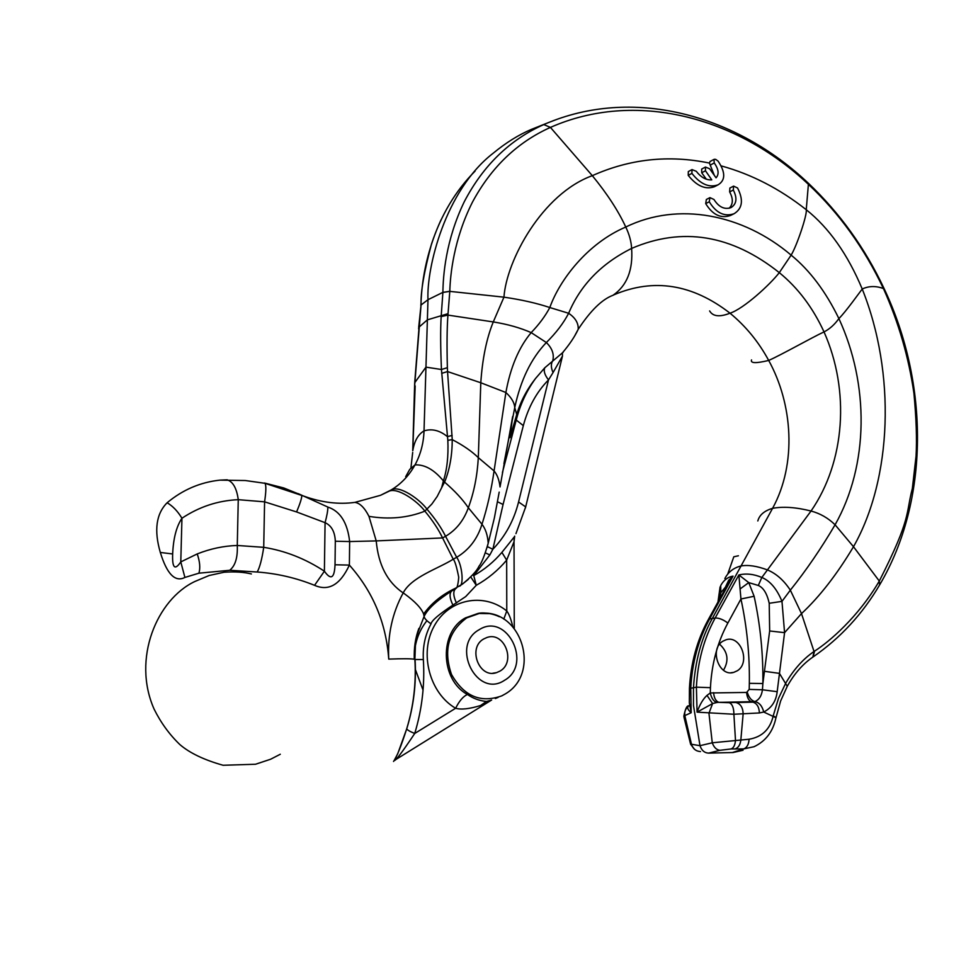 <?xml version="1.0" encoding="UTF-8"?>
<svg xmlns="http://www.w3.org/2000/svg" width="966" height="966" viewBox="0 0 966 966"><rect width="100%" height="100%" fill="white"/><g stroke="black" fill="none" stroke-linecap="round" stroke-linejoin="round"><path stroke-width="1.45" d="M721.336 165.935C751.415 174.194 779.719 188.793 806.248 209.719C807.407 214.585 796.672 246.245 791.13 255.121L779.296 272.641C770.095 284.559 743.76 308.709 730.018 313.201C719.658 317.259 712.86 316.51 709.624 310.931M751.536 359.932C750.256 363.313 755.98 363.482 768.682 360.439C781.277 354.908 812.394 337.267 824.022 331.906C812.841 307.586 797.928 287.832 779.296 272.641C731.576 234.69 682.346 226.624 631.619 248.419C633.128 270.094 626.922 285.719 612.987 295.294L614.074 294.751C653.777 277.93 692.429 284.076 730.018 313.201C745.8 326.206 758.696 341.952 768.682 360.439C792.663 403.824 797.107 463.535 772.583 508.333L712.292 618.494C701.425 638.019 695.158 661.118 693.467 687.804L693.467 705.337L700 745.68L712.256 742.794L749.097 739.232C762.102 736.998 770.143 729.221 773.235 715.878L776 717.521M516.738 417.626C520.867 402.786 527.146 389.733 535.575 378.443L544.788 367.78L562.381 352.892C569.493 344.512 574.758 336.651 578.199 329.321C578.562 323.175 575.386 317.838 568.636 313.274L549.811 307.538C545.271 316.087 539.064 324.443 531.179 332.618C520.155 327.776 507.524 324.214 493.276 321.932L447.934 315.097C446.98 327.703 446.799 345.224 447.379 367.684L441.45 369.507L447.838 440.327C448.514 456.242 447.029 469.766 443.394 480.887L441.619 487.77L437.187 496.476L431.874 504.023L424.883 511.159C417.831 501.414 396.833 486.284 388.308 491.585L380.495 495.317L354.848 502.392C359.907 503.069 364.605 507.73 368.964 516.363L376.209 540.912L349.644 541.552L349.378 565.086C340.249 584.768 328.645 591.506 314.554 585.324C296.176 577.909 277.061 573.466 257.21 572.017C259.782 567.404 261.943 559.169 263.718 547.324L237.274 545.476C223.822 545.875 210.467 548.688 197.221 553.929L180.787 561.91C174.834 570.665 172.117 568.02 172.66 553.965C173.349 538.34 176.44 526.434 181.946 518.247C199.262 506.727 218.038 500.545 238.264 499.676L264.587 501.837L296.598 511.944L325.071 522.678C331.483 525.589 334.9 531.771 335.323 541.226L335.021 564.784C334.453 578.26 330.903 580.409 324.395 571.208C305.316 558.686 285.091 550.729 263.718 547.324L264.587 501.837C266.109 491.67 266.254 485.5 265.022 483.314L264.43 483.024M563.069 352.457L563.323 351.805M412.736 450.748L414.571 386.678L421.079 304.544C420.584 291.986 424.062 271.808 431.5 244.036C441.015 215.116 455.554 190.785 475.115 171.067M738.422 555.776L733.798 556.79L727.881 573.659M719.175 599.826L720.841 592.665L720.696 585.589C723.691 580.155 727.809 577.004 733.049 576.134L709.587 618.965C698.49 639.444 692.211 662.398 690.762 687.84L691.185 712.727L684.809 715.589L683.976 717.195L690.581 744.122L700 745.68C701.606 750.437 704.492 752.925 708.633 753.118L733.109 752.526L743.035 750.244M720.841 592.665L725.418 587.171L728.666 580.276L733.049 576.134L728.002 583.778L708.259 619.677M725.418 587.171L725.454 588.403M719.61 644.201C727.881 651.893 729.173 660.575 723.474 670.247M683.819 716.289C685.317 708.682 687.019 705.216 688.915 705.917L688.722 706.049C686.802 707.438 687.623 709.66 691.185 712.727L689.338 702.946L689.434 688.517L696.401 687.164C697.693 661.638 703.936 638.586 715.154 618.011L738.869 574.951C746.199 573.224 753.854 574.07 761.836 577.463C770.192 580.964 776.905 588.934 781.977 601.371L784.573 632.658L777.183 691.692C776.072 701.195 771.592 707.969 763.732 712.027L759.409 712.956L733.894 714.248L697.066 712.147L696.401 687.164L710.445 687.671C711.676 663.823 717.484 642.293 727.845 623.058L740.946 598.992L738.869 574.951L748.759 582.607L740.306 588.789M754.12 596.264L748.759 582.607L758.31 585.468C763.418 587.642 767.052 593.571 769.214 603.279L769.66 630.967L762.874 683.53C763.261 654.079 760.339 624.99 754.12 596.264L740.946 598.992C746.947 626.753 749.749 654.876 749.338 683.336L749.205 689.398L746.585 692.441L710.276 692.96L710.445 687.671M692.018 169.569L688.311 171.586L688.227 175.365C696.824 186.112 705.578 189.891 714.466 186.704L718.136 184.796C709.201 188.008 700.447 184.204 691.898 173.373L692.018 169.569L696.281 171.308C701.014 177.382 706.17 180.231 711.773 179.857L705.458 170.765L705.446 167.033L709.648 168.796L716.06 177.804C719.259 174.242 718.656 169.291 714.26 162.94L713.946 159.402L715.842 159.462L718.124 161.153C725.563 172.334 725.575 180.207 718.136 184.796M472.652 574.879L473.751 575.591L489.847 554.943L492.853 549.28L503.069 504.494L523.318 425.632C528.305 407.072 536.71 391.822 548.507 379.916L553.059 372.574C550.91 367.768 550.813 363.832 552.757 360.753C554.351 354.377 552.226 348.303 546.358 342.532C556.102 332.884 563.528 323.139 568.636 313.274C580.457 285.079 601.456 263.452 631.619 248.419C631.269 241.585 629.325 234.46 625.775 227.034C618.288 210.842 607.131 193.719 592.315 175.667L550.427 127.403C517.317 142.28 491.368 167.094 472.603 201.846C453.706 239.073 450.216 275.189 449.806 291.273L447.934 315.097L441.16 316.594C440.399 329.599 440.496 347.229 441.45 369.507L425.958 367.14L424.026 430.884C423.603 443.213 420.596 454.551 415.018 464.9C409.041 475.622 401.095 483.978 391.17 489.955L380.495 495.317M713.946 159.402L710.034 161.527L709.418 163.073L714.297 175.257M705.446 167.033L701.666 169.074L701.727 172.769L706.315 179.193M709.95 197.632L706.351 199.479L705.699 203.609C712.582 214.826 720.853 218.775 730.489 215.478L734.112 213.703C724.452 217.012 716.168 213.027 709.273 201.773L709.95 197.632L713.959 199.479C718.837 207.135 724.536 209.839 731.045 207.593C736.66 204.031 737.42 198.175 733.327 190.024L733.592 186.124L737.541 187.972C743.651 199.914 742.504 208.487 734.112 213.703M733.592 186.124L729.873 188.044L729.632 191.908C733.363 198.791 733.194 204.249 729.113 208.282M757.815 520.964C759.409 514.987 764.335 510.772 772.583 508.333C783.172 506.341 795.996 507.235 811.042 511.026C845.105 461.833 850.14 390.59 824.022 331.906C829.637 329.044 834.6 324.6 838.886 318.575C845.673 311.97 860.151 291.587 862.227 289.015C847.701 254.324 829.045 227.891 806.248 209.719L808.397 184.313C736.466 116.415 635.048 90.019 550.427 127.403L543.798 124.566C509.71 139.804 483.229 165.476 464.356 201.568C445.507 240.449 443.092 276.348 442.899 292.36L441.16 316.594M523.318 425.632L516.242 420.041C520.179 404.561 526.627 390.699 535.575 378.443L535.575 378.443C526.832 389.552 520.541 401.566 516.713 414.511L514.733 407.64C514.48 402.774 511.533 397.726 505.882 392.498L480.79 382.753L447.548 371.572L452.245 439.627C452.185 455.324 449.733 469.21 444.928 481.285L443.394 480.887C434.181 469.718 424.726 464.38 415.018 464.9L409.741 469.391L405.696 476.649M515.953 533.643L525.673 506.909L518.573 501.958L548.507 379.916C544.691 374.965 543.447 370.92 544.788 367.78M553.059 372.574L562.466 356.104L562.381 352.892M514.673 536.118L514.033 541.709L514.19 537.011L501.897 552.395L506.667 560.135C497.997 570.411 487.866 578.791 476.274 585.299L465.709 596.577L452.909 605.09C449.613 598.22 449.19 593.522 451.653 591.011L455.384 588.294C456.894 589.103 458.017 585.432 458.729 577.27C456.689 566.873 454.865 560.848 453.235 559.205L442.573 537.929L376.209 540.912C378.394 564.869 387.378 582.208 403.184 592.931L404.44 593.764C415.018 601.492 421.418 608.242 423.615 614.026L424.098 616.417C427.624 608.978 436.813 600.514 451.653 591.011L455.469 588.862C452.957 591.397 453.283 596.131 456.447 603.074M501.897 552.395C493.855 561.874 484.473 569.602 473.751 575.591L476.274 585.299L470.768 576.956M514.274 628.359L514.033 541.709L506.667 560.135L506.776 610.983L503.793 619.109M414.595 386.207L414.716 382.753L425.958 367.14L427.986 299.702C426.404 268.174 445.133 190.254 493.215 153.196C505.858 142.763 518.633 134.805 531.517 129.335L549.4 122.223L531.517 129.335M700.495 751.572C695.967 751.282 692.96 748.855 691.475 744.279L684.809 715.589C684.326 711.531 685.631 708.356 688.722 706.049L689.35 705.409M708.633 753.118L719.924 750.304C716.53 749.93 713.971 747.43 712.256 742.794L708.959 713.27L712.594 703.574L697.066 712.147C699.782 704.54 703.091 698.961 706.991 695.387L710.276 692.96C711.471 698.237 713.657 701.425 716.857 702.499L718.897 702.318C715.842 701.268 714.067 698.044 713.584 692.634M716.857 702.499L712.594 703.574L706.991 695.387M737.263 670.79L733.713 672.384C719.006 677.13 709.165 649.08 722.797 641.243L726.07 639.758C740.789 634.807 750.848 662.736 737.263 670.79M773.355 715.359L778.511 698.346L785.865 682.926C793.859 669.329 803.253 658.86 814.036 651.495L814.555 651.144C829.251 641.774 858.206 617.117 879.289 581.061C911.578 517.498 905.637 514.105 912.339 488.579L916.046 456.206C917.012 439.506 916.299 418.556 913.933 393.355C908.728 357.311 898.67 322.608 883.745 289.257L883.407 288.544C864.256 248.057 839.321 213.377 808.59 184.506L807.974 182.876M555.836 119.76L549.4 122.223C636.183 87.206 737.179 115.63 808.325 183.214L807.769 182.695M447.379 367.684L447.548 371.572L441.679 373.347M452.136 435.437L447.403 436.632C439.735 430.365 431.947 428.445 424.026 430.884C418.169 434.338 414.414 440.943 412.772 450.724L415.175 385.929M444.928 481.285L441.619 487.77M518.573 501.958C513.972 520.396 505.399 536.166 492.853 549.28L487.504 546.684M503.069 504.494L497.538 501.777M489.847 554.943L485.343 552.866M462.328 584.164L455.384 588.294C442.138 594.488 431.548 603.074 423.615 614.026M394.104 760.592L397.702 753.806L406.734 728.811C407.362 730.042 410.031 731.6 414.728 733.472L455.638 708.259C461.048 709.865 469.355 708.959 480.549 705.53L491.199 700.29L394.418 760.423C395.517 761.087 402.291 752.103 414.728 733.472C422.021 709.358 424.895 684.713 423.35 659.549C422.637 646.592 425.209 634.698 431.041 623.843C431.645 620.595 438.938 614.34 452.909 605.09M512.789 626.62C511.074 619.327 509.07 614.11 506.776 610.983C483.58 592.098 448.647 598.92 434.072 626.258C419.063 653.306 429.532 693.177 455.638 708.259C459.212 701.014 463.149 696.414 467.423 694.457C472.978 698.418 479.317 700.748 486.441 701.461L491.634 700.072M499.965 671.104L496.5 672.65C479.064 678.844 467.315 647.655 483.809 638.912L486.864 637.524C504.324 631.015 516.436 662.072 499.965 671.104M480.549 705.53L486.441 701.461M410.9 468.075L412.687 452.462M431.041 623.843C426.706 620.921 424.4 618.445 424.098 616.417L417.022 634.795L415.126 645.843L414.305 659.247C413.834 648.126 415.356 637.85 418.882 628.407L415.489 643.706L414.873 659.44C416.298 683.059 413.581 706.158 406.722 728.75L406.734 728.811C413.677 706.267 416.455 683.167 415.066 659.512L423.35 659.549M393.548 761.474C396.857 756.776 401.24 745.861 406.722 728.75M229.703 570.278L198.924 573.188L184.904 577.439C175.16 582.462 166.961 574.13 160.32 552.455C153.884 530.37 156.154 513.803 167.13 502.755C182.695 489.798 200.264 482.263 219.862 480.138L227.131 479.812C232.999 481.672 236.718 488.301 238.264 499.676L237.274 545.476C237.805 557.551 235.281 565.822 229.703 570.278L257.21 572.017M264.756 483.085L283.738 487.951L301.766 495.232C301.996 497.562 300.269 503.129 296.598 511.944M335.323 541.226L349.644 541.552C347.506 522.678 340.237 511.183 327.848 507.053L298.144 493.614M351.503 502.767L354.848 502.392C338.631 504.65 321.533 502.537 303.553 496.029L265.022 483.314L245.279 480.525L219.862 480.138M709.418 163.073C668.883 154.681 629.856 158.883 592.315 175.667C542.168 193.852 506.462 260.506 503.95 297.166L493.276 321.932C486.562 338.426 482.408 358.7 480.79 382.753L478.315 457.655C477.289 475.864 473.956 492.563 468.341 507.766C463.765 520.493 456.169 530.008 445.555 536.299L442.573 537.929C438.492 529.392 432.599 520.469 424.883 511.159C407.761 517.921 389.117 519.66 368.964 516.363M280.297 754.253L270.613 759.24L255.519 764.251L223.074 765.265C204.055 759.904 189.638 752.997 179.821 744.532C169.364 734.45 160.791 722.628 154.077 709.068C131.835 658.643 157.023 599.367 194.854 581.496L209.091 575.519L224.1 572.234C234.714 571.522 243.806 572.089 251.389 573.949L251.088 573.889M184.904 577.439L180.787 561.91L181.946 518.247C177.696 511.207 172.757 506.051 167.13 502.755M327.848 507.053C327.885 510.543 326.955 515.747 325.071 522.678L324.395 571.208L314.554 585.324M719.924 750.304L731.141 748.952C733.629 747.938 735.078 745.064 735.488 740.33L733.894 714.248C733.846 707.885 732.313 704.033 729.282 702.705L719.211 702.367L754.953 701.594C759.179 699.662 761.679 695.725 762.428 689.784L762.874 683.53L749.338 683.336M759.409 712.956C759.107 707.003 756.946 703.405 752.937 702.149L736.152 702.56C740.705 703.96 743.023 707.8 743.132 714.055L740.874 739.582C740.379 744.689 738.422 747.805 735.029 748.952L743.615 748.928L754.072 746.706C765.772 741.139 773.066 731.479 775.964 717.738L763.732 712.027C762.234 706.001 759.288 702.523 754.893 701.618L729.028 702.656M746.585 692.441C747.08 697.79 748.892 700.99 751.995 702.028L718.897 702.318L735.621 702.499M575.072 335.142L578.199 329.321C590.492 310.654 602.096 299.303 612.987 295.294M724.85 578.537C728.34 571.92 733.725 567.73 741.031 565.979C748.034 564.687 756.837 565.991 767.439 569.916L811.042 511.026C820.158 513.453 828.176 518.042 835.083 524.792C820.967 548.76 806.055 570.544 790.333 590.166L801.502 613.603L784.573 632.658L769.66 630.967M442.899 292.457L449.806 291.37L503.95 297.166C521.399 299.702 536.685 303.155 549.811 307.538C559.507 280.14 587.425 243.311 625.775 227.034C678.072 201.399 742.745 214.054 791.13 255.121C809.798 270.335 825.713 291.49 838.886 318.575C869.315 384.432 868.917 465.032 835.083 524.792L853.497 546.72C836.954 574.384 819.627 596.674 801.502 613.603L814.036 651.495L812.853 657.085M503.926 463.62L514.733 407.64C520.614 380.133 531.155 358.434 546.358 342.532L531.179 332.618C518.887 347.289 510.459 367.249 505.882 392.498L494.073 470.949C491.368 489.762 487.347 507.524 481.986 524.248L468.341 507.766C462.75 499.494 454.841 490.957 444.601 482.131M418.568 328.754L419.075 327.088L427.383 319.855L448.019 313.672M418.689 327.377L421.079 304.628M420.778 305.208L427.986 299.702L442.899 292.36L449.806 291.273M727.845 623.058C723.305 619.592 719.078 617.914 715.154 618.011L709.587 618.965L707.921 620.293C696.957 640.615 690.799 663.256 689.446 688.19M769.214 603.279L781.977 601.371L790.333 590.166C783.873 580.349 776.241 573.587 767.439 569.916L761.836 577.463L758.31 585.468M883.745 289.257L883.89 288.134L883.407 288.544C875.896 285.767 868.832 285.924 862.227 289.015C895.989 373.238 892.186 478.532 853.497 546.72L879.289 581.061L879.567 585.022M688.227 175.365L691.898 173.373M714.804 159.233L715.842 159.462M701.727 172.769L705.458 170.765M710.384 165.029L714.26 162.94M502.429 472.519L516.242 420.041L516.713 414.511L510.012 437.695L512.668 416.491L500.038 486.949C499.205 479.969 497.212 474.632 494.073 470.949L478.315 457.655C472 451.424 463.306 445.423 452.245 439.627L447.838 440.327M562.466 356.104L525.407 507.995M414.74 382.282L418.966 328.44M775.867 718.185L780.637 700.966L787.266 686.295L779.441 673.374L764.432 671.31M814.555 651.144L813.082 656.94C840.384 638.067 862.662 613.905 879.917 584.418C929.268 500.666 929.256 384.057 884.216 288.834L884.144 288.677M808.397 184.313L808.53 183.395C839.792 213.088 864.92 247.996 883.89 288.134L883.805 287.965M487.045 547.674L488.204 543.242C487.673 535.309 485.596 528.97 481.986 524.248C477.494 538.847 469.053 549.871 456.676 557.31L445.555 536.299C441.257 527.617 435.074 518.585 427.008 509.227C420.029 499.507 399.489 484.835 391.17 489.955L386.895 492.225M499.193 492.105L494.387 517.873L488.204 543.242C484.546 555.728 481.466 563.383 478.967 566.221C476.902 570.821 471.323 576.835 462.231 584.237L459.079 586.205C464.199 586.507 462.4 565.122 456.676 557.31L453.235 559.205C438.226 568.684 411.299 577.016 403.184 592.931C392.305 612.939 387.487 635 388.743 659.114C402.689 658.583 411.202 658.619 414.305 659.247M468.329 579.346L462.424 584.104M488.82 613.615L478.025 613.446L465.527 617.854C439.119 631.679 440.122 679.738 467.423 694.457M490.1 613.7C484.944 612.794 480.923 612.71 478.025 613.446L479.148 613.495C520.867 607.3 541.914 672.529 505.423 693.854L501.752 695.87C480.633 703.393 463.897 696.245 451.508 674.449C443.237 650.408 448.296 631.559 466.723 617.89L479.148 613.495C486.115 612.541 492.877 613.627 499.422 616.755M479.184 629.699C506.8 611.828 533.003 664.27 504.566 680.269C477.059 698.986 450.035 645.421 479.184 629.699M426.924 620.667C418.314 631.51 414.088 644.37 414.221 659.223M415.235 669.148L423.048 690.122M335.021 564.784L349.378 565.086C373.021 591.699 386.146 623.034 388.743 659.114M160.32 552.455L172.66 553.965M198.924 573.188C200.445 567.972 199.877 561.56 197.221 553.929M812.648 657.242C802.71 664.089 794.245 673.785 787.266 686.295L786.964 686.838M777.183 691.692L762.428 689.784L749.205 689.398M754.953 701.594C751.488 700.724 748.94 697.633 747.273 692.32M749.097 739.232C748.747 744.496 746.923 747.732 743.615 748.928L732.349 752.55M731.141 748.952L735.029 748.952M705.699 203.609L709.273 201.773M729.632 191.908L733.327 190.024M420.935 304.725C421.84 275.491 428.53 247.248 440.967 219.982M717.955 602.047L720.093 586.881M496.5 672.65L492.781 673.23M498.202 697.343L495.341 698.539M694.445 749.23L690.63 744.255M733.713 672.384L730.876 672.747"/></g></svg>
